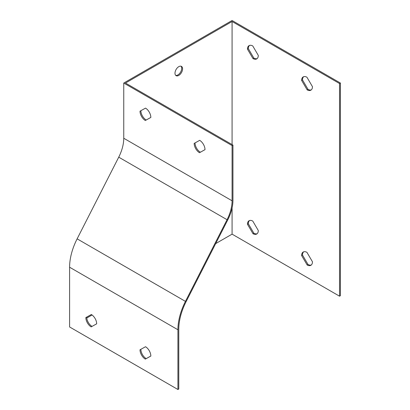 <?xml version="1.0" encoding="UTF-8"?>
<svg xmlns="http://www.w3.org/2000/svg" width="410" height="410" viewBox="0 0 410 410"><rect width="100%" height="100%" fill="white"/><g stroke="black" fill="none" stroke-linecap="round" stroke-linejoin="round"><path stroke-width="0.61" d="M252.77 221.077L258.295 230.517A7.662 4.423 60 0 1 256.711 234.023A7.662 4.423 60 0 1 252.99 233.705L247.466 224.265A7.662 4.423 60 0 1 249.049 220.759A7.662 4.423 60 0 1 252.77 221.077M252.77 45.956L258.295 55.396A7.662 4.423 60 0 1 256.711 58.907A7.662 4.423 60 0 1 252.99 58.589L247.466 49.144A7.662 4.423 60 0 1 249.049 45.638A7.662 4.423 60 0 1 252.77 45.956M232.08 207.942L232.08 234.146L339.541 296.189L339.541 83.543L232.08 21.499L232.08 144.581M306.936 77.229L312.461 86.669A7.662 4.423 60 0 1 310.872 90.174A7.662 4.423 60 0 1 307.151 89.857L301.627 80.416A7.662 4.423 60 0 1 303.215 76.911A7.662 4.423 60 0 1 306.936 77.229M306.936 252.345L312.461 261.79A7.662 4.423 60 0 1 310.872 265.296A7.662 4.423 60 0 1 307.151 264.978L301.627 255.538A7.662 4.423 60 0 1 303.215 252.027A7.662 4.423 60 0 1 306.936 252.345M145.314 120.504A7.662 4.423 60 0 1 140.005 111.187L145.529 108.122A7.662 4.423 60 0 1 150.839 117.439L145.314 120.504L150.839 117.419M123.753 138.252L123.753 83.04L232.08 145.586L232.08 200.792A30.637 17.692 -60 0 1 227.058 219.709L185.448 301.386A45.961 26.532 120 0 0 177.919 329.758L177.919 389.5L69.592 326.96L69.592 267.217A45.961 26.532 -60 0 1 77.126 238.845L118.731 157.168A30.637 17.692 120 0 0 123.753 138.252L232.08 200.792M199.475 152.72A7.662 4.423 60 0 1 194.166 143.403L199.69 140.338A7.662 4.423 60 0 1 205 149.655L199.475 152.72L205 149.64M140.871 110.705A7.662 4.423 -120 0 0 146.18 120.002M232.08 145.586L232.947 145.084L125.491 83.04L232.08 21.499M232.947 145.084L232.947 200.295A31.867 18.399 -60 0 1 227.724 219.965L186.114 301.642A44.731 25.825 120 0 0 178.786 329.261L178.786 388.998L177.919 389.5M195.032 142.921A7.662 4.423 -120 0 0 200.341 152.223M91.148 326.893A7.662 4.423 60 0 1 85.839 317.576L91.363 314.511A7.662 4.423 60 0 1 96.673 323.828L91.148 326.893L96.673 323.813M145.314 359.114A7.662 4.423 60 0 1 140.005 349.791L145.529 346.732A7.662 4.423 60 0 1 150.839 356.049L145.314 359.114L150.839 356.029M86.705 317.094A7.662 4.423 -120 0 0 92.014 326.396M140.871 349.315A7.662 4.423 -120 0 0 146.18 358.612M339.541 296.189L340.408 295.687L340.408 83.04L339.541 83.543M340.408 83.04L232.08 20.5L123.753 83.04M232.08 234.146L215.675 243.617M92.065 314.982L86.766 318.042M181 66.2A5.361 3.095 -60 0 1 181.292 70.581A5.361 3.095 -60 0 1 177.919 74.912A5.361 3.095 -60 0 1 175.705 75.368M257.121 58.615A7.662 4.423 60 0 1 253.857 58.087L252.99 58.589M253.857 58.087L248.332 48.646L247.466 49.144M248.332 48.646A7.662 4.423 60 0 1 249.511 45.428M311.282 89.882A7.662 4.423 60 0 1 308.018 89.359L307.151 89.857M308.018 89.359L302.493 79.914L301.627 80.416M302.493 79.914A7.662 4.423 60 0 1 303.672 76.701M257.121 233.731A7.662 4.423 60 0 1 253.857 233.208L252.99 233.705M253.857 233.208L248.332 223.763L247.466 224.265M248.332 223.763A7.662 4.423 60 0 1 249.511 220.549M311.282 265.003A7.662 4.423 60 0 1 308.018 264.476L307.151 264.978M308.018 264.476L302.493 255.035L301.627 255.538M302.493 255.035A7.662 4.423 60 0 1 303.672 251.822M178.786 66.656A5.361 3.095 120 0 0 175.28 71.381A5.361 3.095 120 0 0 176.105 75.676A5.361 3.095 120 0 0 178.786 75.414A5.361 3.095 120 0 0 182.286 70.689A5.361 3.095 120 0 0 181.466 66.389A5.361 3.095 120 0 0 178.786 66.656M177.919 329.758L69.592 267.217M227.058 219.709L118.731 157.168M185.448 301.386L77.126 238.845"/></g></svg>
